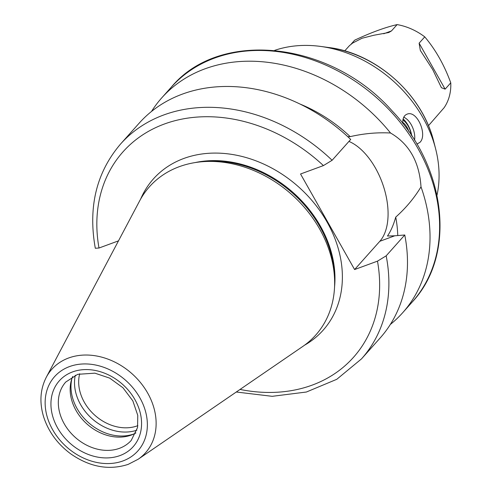 <?xml version="1.0" encoding="UTF-8"?>
<svg xmlns="http://www.w3.org/2000/svg" width="492" height="492" viewBox="0 0 492 492"><rect width="100%" height="100%" fill="white"/><g stroke="black" fill="none" stroke-linecap="round" stroke-linejoin="round"><path stroke-width="0.74" d="M445.131 89.15L441.416 87.699L432.726 69.624L420.322 50.412L419.123 43.179L424.756 36.863C435.617 49.735 444.288 65.061 450.764 82.834L445.131 89.15L419.123 43.179M351.005 44.292L354.664 40.19C371.005 32.54 385.156 27.343 397.118 24.6L391.484 30.916L388.766 32.527L373.846 35.258L362.02 38.247L352.684 43.032L349.517 45.596L344.689 50.928M428.477 125.675L444.128 107.693A56.143 44.784 41.7 0 0 450.764 82.834M397.118 24.6A56.143 44.784 41.7 0 1 424.756 36.863M408.883 131.678A12.152 6.747 69.8 0 0 402.745 122.379M411.294 135.202A14.975 8.309 69.8 0 0 402.911 119.98M411.761 135.903A18.247 10.123 69.8 0 0 403.126 118.923M414.541 140.251A15.787 8.764 69.8 0 0 403.754 117.213M402.782 123.418C402.548 118.541 403.926 115.479 406.921 114.236C416.976 109.507 427.942 135.159 419.848 142.434L416.872 144.107M347.764 136.671L350.199 136.647C363.754 133.51 377.198 132.293 390.537 133.006C409.19 143.885 419.344 161.831 421.004 186.855A161.407 128.756 41.7 0 1 402.641 312.771A161.407 128.756 41.7 0 1 390.322 324.468M394.775 235.791L404.762 234.992L386.171 255.834L377.481 261.147L354.603 269.548L379.824 241.283L394.775 235.791L387.468 236.031C390.826 231.129 393.575 224.826 395.728 217.12C405.906 208.018 414.332 197.932 421.004 186.855M379.824 241.283A56.494 31.347 69.8 0 0 383.908 187.71A56.494 31.347 69.8 0 0 348.939 141.413M332.106 160.281L350.704 139.439A161.407 128.756 41.7 0 0 139.211 123.129L120.614 143.971A161.407 128.756 41.7 0 1 332.106 160.281L323.422 165.595L300.544 173.996L354.603 269.548M151.524 111.432A161.407 128.756 41.7 0 1 161.751 97.865A161.407 128.756 41.7 0 1 390.537 133.006M404.762 234.992A161.407 128.756 41.7 0 1 380.101 338.035L361.503 358.877A161.407 128.756 41.7 0 0 386.171 255.834M395.728 217.12A133.338 106.364 41.7 0 1 397.757 235.545M300.163 104.107A133.338 106.364 41.7 0 1 350.199 136.647M120.614 143.971C96.377 172.391 87.945 207.15 95.313 248.263L99.003 248.017L118.48 240.865M274.665 50.362A119.304 95.165 41.7 0 1 320.716 46.439A119.304 95.165 41.7 0 1 435.66 148.984A119.304 95.165 41.7 0 1 437.001 195.183M137.877 425.642A42.109 33.585 41.7 0 1 137.385 425.832A42.109 33.585 41.7 0 1 94.636 415.07A42.109 33.585 41.7 0 1 79.698 373.736M136.893 430.18A45.264 36.107 41.7 0 1 91.93 418.587A45.264 36.107 41.7 0 1 75.301 375.23M134.058 433.895A45.264 36.107 41.7 0 1 88.4 422.548A45.264 36.107 41.7 0 1 71.93 378.471M135.921 432.917A43.862 34.987 41.7 0 1 132.68 434.516A43.862 34.987 41.7 0 1 131.321 435.051A43.862 34.987 41.7 0 1 86.383 423.471A43.862 34.987 41.7 0 1 71.469 379.91A43.862 34.987 41.7 0 1 72.693 376.509M46.285 377.266L139.623 200.921A111.407 88.867 41.7 0 1 203.663 161.616A111.407 88.867 41.7 0 1 334.535 278.374A111.407 88.867 41.7 0 1 302.764 346.46L138.172 459.239L128.184 464.374C108.953 470.567 89.815 467.074 70.774 453.888C57.441 444.012 48.376 431.589 43.567 416.632C39.317 402.364 40.221 389.24 46.285 377.266A62.748 50.055 41.7 0 1 131.979 373.699A62.748 50.055 41.7 0 1 138.172 459.239M203.663 161.616L207.396 161.37A108.074 86.211 41.7 0 1 334.351 274.634L334.535 278.374M391.484 30.916L383.742 33.757M377.481 261.147A154.39 123.154 41.7 0 1 240.053 389.43M161.751 97.865L171.327 87.127A161.407 128.756 41.7 0 1 377.487 98.498A161.407 128.756 41.7 0 1 412.216 302.033L402.641 312.771M320.716 46.439L328.533 47.503A109.175 87.084 41.7 0 1 433.716 141.339L435.66 148.984M119.488 448.317A43.862 34.987 41.7 0 1 69.132 430.967A43.862 34.987 41.7 0 1 65.768 382.026L77.687 374.326L94.882 373.164L109.679 378.114L122.951 387.751L132.834 400.863L137.766 415.371L137.557 427.536L131.229 440.42A43.862 34.987 41.7 0 1 119.488 448.317M119.919 455.592A49.477 39.465 41.7 0 1 50.947 405.119A49.477 39.465 41.7 0 1 117.871 380.537A49.477 39.465 41.7 0 1 119.919 455.592M122.945 460.942A55.805 44.514 41.7 0 1 45.153 404.012A55.805 44.514 41.7 0 1 120.638 376.294A55.805 44.514 41.7 0 1 122.945 460.942M195.072 162.588A108.074 86.211 41.7 0 1 334.548 287.014M140.65 199.051A113.689 90.688 41.7 0 1 298.613 186.911A113.689 90.688 41.7 0 1 304.505 345.23M99.003 248.017A154.39 123.154 41.7 0 1 164.371 124.015A154.39 123.154 41.7 0 1 323.422 165.595M420.322 50.412L420.599 50.891M441.226 87.355L441.416 87.693M236.289 392.013L272.211 396.318L306.381 392.026L336.774 379.307L361.503 358.877M328.533 47.503C374.566 52.779 421.915 93.05 433.716 141.339M171.327 87.127C220.047 28.616 330.876 41.433 392.007 110.768C446.527 167.575 456.441 254.807 412.216 302.033"/></g></svg>

